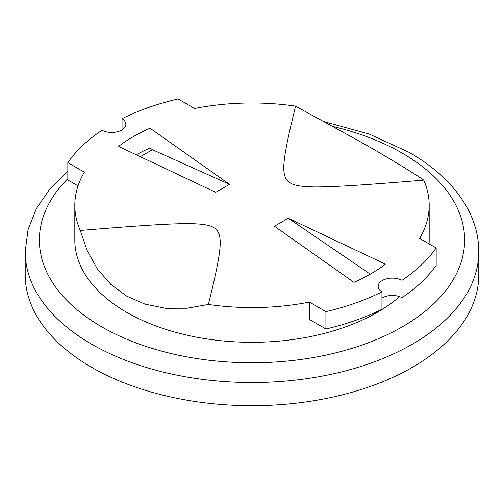 <?xml version="1.0" encoding="UTF-8"?>
<svg xmlns="http://www.w3.org/2000/svg" width="504" height="504" viewBox="0 0 504 504"><rect width="100%" height="100%" fill="white"/><g stroke="black" fill="none" stroke-linecap="round" stroke-linejoin="round"><path stroke-width="0.76" d="M74.812 205.286A177.188 102.299 0 0 0 80.256 230.454L87.11 250.438L97.348 268.922L110.855 284.426L126.712 296.132L144.931 304.095L165.526 308.278L187.204 308.228L208.41 304.441A177.188 102.299 0 0 0 309.38 302.072L325.918 311.617A198.45 114.572 0 0 0 381.95 291.879A14.175 8.184 0 0 1 378.151 286.303A14.175 8.184 0 0 1 386.669 278.8A14.175 8.184 0 0 1 401.984 280.312A198.45 114.572 0 0 0 436.168 247.962L419.637 238.417A177.188 102.299 0 0 0 429.188 205.286A177.188 102.299 0 0 0 423.744 180.123C371.316 184.426 355.522 185.365 339.948 186.215C326.403 186.883 316.808 187.097 311.157 186.864C300.422 186.524 293.454 185.214 290.235 182.927C286.486 181.018 284.363 176.904 283.872 170.585C283.538 167.322 283.935 161.916 285.056 154.363C286.53 145.385 288.181 136.231 295.59 106.136A177.188 102.299 0 0 0 194.62 108.505L178.082 98.96A198.45 114.572 0 0 0 122.05 118.692A14.175 8.184 0 0 1 125.849 124.274A14.175 8.184 0 0 1 117.331 131.777A14.175 8.184 0 0 1 102.016 130.259A198.45 114.572 0 0 0 67.832 162.616L84.363 172.16A177.188 102.299 0 0 0 74.812 205.286L74.812 240.011A177.188 102.299 0 0 0 126.712 312.348A177.188 102.299 0 0 0 399.571 296.629M429.061 243.86A177.188 102.299 0 0 0 429.188 240.011L429.188 205.286M67.832 171.051L49.808 188.931L36.383 208.599L28.041 229.685L25.2 251.584L25.2 274.73A226.8 130.939 0 0 0 91.627 367.321A226.8 130.939 0 0 0 338.795 395.703A226.8 130.939 0 0 0 478.8 274.73L478.8 251.584C478.743 236.874 475.089 222.686 467.838 209.021C455.78 186.833 436.313 167.996 409.437 152.504L369.363 134.102L323.536 121.521M150.022 128.23L150.022 148.018L152.41 149.707L229.534 184.338L215.712 192.32L118.528 146.412A167.971 96.976 180 0 1 150.022 128.23L229.534 184.338M152.41 149.707L140.301 156.694M136.269 154.791A167.971 96.976 180 0 1 150.022 148.018M288.288 218.257L385.472 264.165A167.971 96.976 180 0 1 353.978 282.347L274.466 226.239L288.288 218.257L370.238 274.17M208.41 304.441C215.655 275.008 217.356 265.74 218.856 256.813C220.021 249.121 220.456 243.621 220.154 240.32C219.694 233.68 217.482 229.408 213.52 227.506C210.225 225.212 202.828 223.94 191.325 223.675C185.604 223.499 176.079 223.751 162.754 224.425C147.288 225.288 131.235 226.271 80.256 230.454M423.744 180.123C416.991 175.323 402.116 166.118 379.109 152.51C355.087 138.512 320.053 119.757 295.59 106.136M325.918 311.617L325.918 328.98L309.38 319.435L309.38 302.072M381.95 298.091A14.175 8.184 180 0 1 401.984 297.675A198.45 114.572 0 0 0 436.168 265.325L436.168 247.962M325.918 328.98A198.45 114.572 0 0 0 381.95 309.242L381.95 291.879M67.832 162.616L67.832 179.972L78.038 185.869M401.984 280.312L401.984 297.675M122.05 129.849L122.05 118.692M332.382 126.359A212.625 122.755 180 0 1 402.349 153.203A212.625 122.755 180 0 1 414.893 318.906A212.625 122.755 180 0 1 130.076 340.578A212.625 122.755 180 0 1 67.832 178.662M25.2 251.584A226.8 130.939 0 0 0 91.627 344.175A226.8 130.939 0 0 0 338.795 372.557A226.8 130.939 0 0 0 478.8 251.584"/></g></svg>
